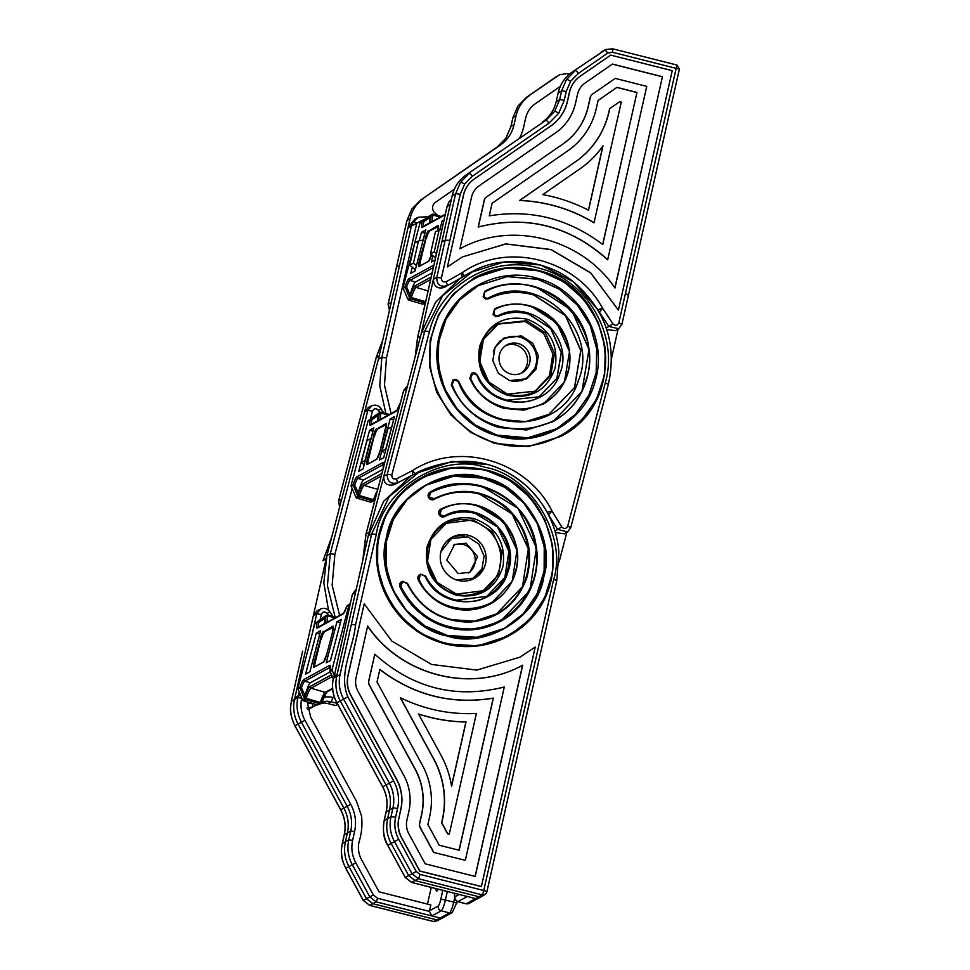 <?xml version="1.0" encoding="UTF-8"?>
<svg xmlns="http://www.w3.org/2000/svg" width="970" height="970" viewBox="0 0 970 970"><rect width="100%" height="100%" fill="white"/><g stroke="black" fill="none" stroke-linecap="round" stroke-linejoin="round"><path stroke-width="1.45" d="M466.17 543.224L454.554 544.473L446.746 560.042L458.204 573.573L469.82 572.324L477.628 556.756L466.17 543.224M453.317 545.225A15.884 15.471 -118.7 0 1 468.522 572.967M521.423 335.899L504.303 337.73L495.064 347.345L492.796 360.682L498.301 373.183L509.686 380.604L526.807 378.773L536.046 369.158L538.301 355.82L532.797 343.319L521.423 335.899M516.67 336.517L503.212 338.36M440.962 551.591L451.329 538.605L467.843 536.846L478.816 543.988L484.127 556.053L481.945 568.917L473.033 578.193L468.68 580.557M473.033 578.193L456.53 579.951M474.015 278.05L453.342 293.874L438.307 315.189L430.159 340.167L429.613 366.624L436.706 392.28L450.832 414.881L470.753 432.462L494.736 443.484L528.577 446.515L560.842 436.403M497.84 324.113L525.182 321.531L543.746 333.534L552.864 353.808L549.517 375.572L534.809 391.541M478.198 285.677L507.261 276.595L537.804 279.336L559.472 289.302L577.465 305.174L590.233 325.58L596.659 348.751L596.174 372.662L588.838 395.226L575.271 414.493L556.659 428.776M484.697 291.339L483.157 296.832L485.715 299.027L488.492 298.784C502.981 291.897 518.041 290.636 533.694 294.989L565.413 315.65L580.739 350.497L574.458 387.648L548.717 414.445M453.002 379.828L451.256 384.896C460.895 406.333 476.791 420.543 498.932 427.515L526.504 429.989L552.791 421.744M494.603 308.848L493.063 314.328L495.621 316.523L498.313 316.329C508.098 311.952 518.222 311.224 528.674 314.147L550.62 328.454L561.242 352.571L556.889 378.3L539.065 396.851M471.505 373.353L469.783 378.506C476.913 393.505 488.31 403.459 503.951 408.358L524.006 410.152L543.406 404.005M547.141 512.257L547.177 512.245A53.508 52.089 61.3 0 0 548.632 514.767L551.978 511.008L547.177 512.245C533.779 488.468 514.221 472.62 488.492 464.678L452.141 461.429L414.966 473.748L412.711 470.462L412.468 475.13A53.508 52.089 61.3 0 0 413.511 474.572A53.508 52.089 61.3 0 0 413.523 474.56A53.508 52.089 61.3 0 0 414.954 473.748L394.22 484.673L397.603 482.83L396.56 478.828C393.383 479.544 391.819 478.246 391.844 474.936L387.248 474.269C387.188 481.556 390.643 484.406 397.603 482.83L409.255 476.888M447 541.005L451.329 538.605M570.699 527.68L567.705 526.14C566.104 529.002 564.128 529.256 561.763 526.928L557.629 529.426L567.583 531.924L570.772 527.595L608.36 384.314L605.292 382.859C618.921 335.826 587.929 281.094 540.617 268.617C493.936 253.716 440.659 283.931 429.431 331.655L391.844 474.936M525.692 379.355L534.47 369M459.622 278.742L435.688 302.155L421.489 332.722L383.865 476.124C383.465 483.363 386.909 486.212 394.22 484.673M415.984 473.142L417.864 472.196M470.244 272.594A96.988 94.417 61.3 0 0 468.352 273.552L470.207 272.606M555.41 532.518L564.467 533.852L567.583 531.924L570.772 527.595M421.489 332.722L424.836 330.988L387.248 474.269L383.865 476.124L369.121 532.312L365.981 534.312M411.11 475.882L383.683 501.247L368.309 535.622L369.121 532.312M559.12 561.848L566.856 532.372M385.951 449.086L382.059 451.014L384.823 453.414M391.734 427.03L385.805 448.952M391.553 427.055L387.806 429.116L382.059 451.014M406.745 388.909L403.617 390.837L407.461 386.145M460.216 194.412A4.013 0.618 12.7 0 0 455.585 193.879L452.238 195.552C454.287 186.967 458.858 180.141 465.952 175.085L545.88 120.304L554.634 111.404L559.593 99.837L561.569 91.047L566.516 79.479L575.271 70.567A4.013 0.909 55.3 0 1 578.338 73.441L570.578 81.334L566.189 91.58L564.225 100.371L558.696 113.26L548.947 123.178L472.354 176.273L464.606 184.167L460.216 194.412L449.886 240.378L445.181 240.16L441.823 241.906L445.181 240.16L455.585 193.879L460.544 182.311L469.298 173.4A4.013 0.909 55.3 0 1 472.354 176.273M517.992 343.489A15.884 15.471 -118.7 0 1 522.187 372.735A15.884 15.471 -118.7 0 1 499.15 360.731A15.884 15.471 -118.7 0 1 517.992 343.489M520.878 373.365A15.884 15.471 61.3 0 0 505.673 345.635M499.356 341.404A22.577 21.983 -118.7 0 1 500.144 340.955L503.697 339.003A22.577 21.983 61.3 0 0 493.33 351.989M508.886 380.361A22.577 21.983 61.3 0 0 536.434 356.063A22.577 21.983 61.3 0 0 503.697 339.003M452.238 195.552L441.823 241.906L450.213 204.561L447.097 206.489L448.807 202.209A3.346 0.679 -146.3 0 0 448.783 202.281M548.947 123.178A4.013 0.909 55.3 0 0 545.88 120.304L465.952 175.085M542.533 121.99C549.626 116.933 554.197 110.107 556.246 101.51L558.223 92.72C560.272 84.135 564.843 77.309 571.924 72.253L605.777 49.531L612.482 48.815A4.013 0.679 104.2 0 1 612.603 48.791A4.013 0.679 104.2 0 1 612.422 52.234L607.717 53.083L578.338 73.441M607.717 53.083A4.013 0.909 55.3 0 0 604.649 50.21L571.924 72.253M601.242 51.931L605.777 49.531L612.603 48.791L676.975 65.063L676.163 68.361L612.422 52.234M448.855 202.172A3.346 0.679 -146.3 0 0 448.807 202.209L451.377 199.383L448.855 202.172L447.097 206.489L417.549 338.033M618.423 310.133L590.791 272.897L551.081 249.532L505.831 243.882L462.508 256.904L447.425 266.895L463.539 195.14A27.754 27.027 61.3 0 1 474.378 178.953L550.972 125.87A42.474 41.346 61.3 0 0 567.547 101.098L569.523 92.308A27.754 27.027 61.3 0 1 580.363 76.121L610.688 55.108L672.234 70.664L618.423 310.133L590.706 273.019L551.057 249.642L505.855 243.943L462.557 256.868M447.425 266.895L463.405 195.212A27.754 27.027 61.3 0 1 474.245 179.038L550.839 125.942A42.474 41.346 61.3 0 0 567.414 101.171L569.39 92.38A27.754 27.027 61.3 0 1 580.23 76.206L610.688 55.108M625.456 293.352L618.836 322.828L621.879 324.235L618.702 328.721L621.952 324.15L628.427 295.329L625.456 293.352L676.163 68.361L679.412 69.04L628.378 295.535M449.886 240.378L445.181 240.16L436.803 277.444L441.435 277.966L449.886 240.378M421.041 334.383L441.823 241.906M435.506 257.862L430.486 253.788L435.445 231.684L441.968 229.078M430.486 253.788L434.233 251.739L436.476 253.546M439.204 229.623L434.233 251.739M618.096 329.097L611.512 358.415M441.435 277.966C441.52 281.288 443.132 282.525 446.285 281.688L447.449 285.629L464.472 275.904A53.508 52.089 -118.7 0 1 462.023 277.384L462.108 272.74C506.898 241.275 576.022 258.76 602.612 308.266L599.387 312.122L608.881 326.453L618.702 328.721L615.574 330.649L606.747 329.558M462.023 277.384L447.449 285.629C440.21 287.411 436.67 284.683 436.803 277.444L433.42 279.299C433.736 286.417 437.288 289.145 444.078 287.484L447.376 285.665M525.4 378.591L521.848 380.543A22.577 21.983 -118.7 0 1 521.048 380.967M464.484 275.904L469.929 272.667L464.472 275.904L462.108 272.74L446.285 281.688M618.836 322.828C617.344 325.75 615.38 326.078 612.931 323.834L602.612 308.266L597.811 309.66M628.475 295.486L625.589 293.413M662.437 76.703L614.968 287.993C581.527 238.183 510.947 220.348 459.938 248.793L471.529 197.165A19.4 18.879 61.3 0 1 479.107 185.852L555.689 132.757A50.828 49.482 61.3 0 0 575.537 103.123L577.514 94.332A19.4 18.879 61.3 0 1 585.08 83.02L612.434 64.069L662.437 76.703L614.871 287.86M612.325 64.141L662.304 76.775M607.669 259.802C569.657 225.767 526.504 214.855 478.21 227.065L484.175 200.463A6.014 5.856 61.3 0 1 486.528 196.958L563.121 143.863A64.202 62.517 61.3 0 0 588.184 106.433L590.16 97.63A6.014 5.856 61.3 0 1 592.512 94.126L615.222 78.4L646.76 86.378L607.669 259.802M636.963 92.417L602.77 244.561C568.565 218.626 530.736 209.059 489.28 215.861L492.105 203.276L567.971 150.689A72.568 70.652 61.3 0 0 596.308 108.373L598.09 100.456L616.968 87.361L636.963 92.417L602.673 244.476M607.802 259.73C569.79 225.695 526.637 214.782 478.343 226.992L478.21 227.065M478.343 226.992L484.309 200.39A6.014 5.856 61.3 0 1 486.661 196.886L563.255 143.79A64.202 62.517 61.3 0 0 588.317 106.348L590.293 97.558A6.014 5.856 61.3 0 1 592.646 94.054L615.222 78.4M616.859 87.433L636.829 92.489M594.028 222.809C571.027 209.035 546.207 201.602 519.58 200.487L575.404 161.796A85.942 83.675 61.3 0 0 608.954 111.683L609.621 108.701L619.636 101.765L621.285 102.08L594.028 222.809M602.831 146.07L588.438 210.163M603.013 145.815L588.535 210.211C574.107 202.766 558.841 197.565 542.763 194.606L580.266 168.61A94.308 91.81 61.3 0 0 603.013 145.815M594.173 222.736C571.136 208.962 546.316 201.53 519.714 200.414L519.58 200.487M519.714 200.414L575.537 161.723A85.942 83.675 61.3 0 0 609.087 111.611L609.621 108.701M609.754 108.628L619.769 101.692M482.442 591.142A38.46 37.442 61.3 0 0 500.411 552.73A38.46 37.442 61.3 0 0 471.517 520.769A38.46 37.442 61.3 0 0 445.472 523.715M486.976 596.295A45.141 43.953 61.3 0 0 508.741 551.215A45.141 43.953 61.3 0 0 474.779 513.324A45.141 43.953 61.3 0 0 444.539 516.61A4.013 3.904 -118.7 0 1 439.398 515.082L439.228 514.791A4.013 3.904 -118.7 0 1 440.695 509.189M491.062 603.582A53.508 52.089 -118.7 0 1 490.723 603.776A53.508 52.089 -118.7 0 1 453.402 608.445A53.508 52.089 -118.7 0 1 418.24 579.817A4.013 3.904 -118.7 0 1 419.889 574.543M496.858 613.755A65.208 63.486 61.3 0 0 528.177 548.644A65.208 63.486 61.3 0 0 479.132 493.985A65.208 63.486 61.3 0 0 434.123 499.417A4.013 3.904 -118.7 0 1 428.898 497.937L428.716 497.646A4.013 3.904 -118.7 0 1 430.11 492.081A4.013 3.904 -118.7 0 1 430.146 492.069L430.219 492.02M500.362 621.37L475.542 629.36L449.195 627.723C426.836 621.54 410.468 607.911 400.089 586.801L401.701 581.648L402.526 581.988L400.816 586.462C415.718 614.701 438.816 628.912 470.098 629.093C501.163 626.062 522.224 609.815 533.282 580.387C542.666 554.61 532.397 518.986 510.632 501.793C485.485 482.332 458.846 479.241 430.728 492.505L428.849 497.574L430.28 491.984C446.321 483.618 463.26 481.569 481.071 485.849L518.053 508.353L536.458 547.856L529.838 590.487L500.508 621.297A73.575 71.634 -118.7 0 1 500.362 621.37A73.575 71.634 -118.7 0 1 449.061 627.796A73.575 71.634 -118.7 0 1 399.955 586.874A4.013 3.904 -118.7 0 1 401.641 581.685M504.376 628.33A81.601 79.443 61.3 0 0 544.097 546.874A81.601 79.443 61.3 0 0 482.672 478.186A81.601 79.443 61.3 0 0 425.903 485.23L453.584 476.282L482.805 478.113L505.115 487.486L523.824 503.066L537.271 523.485L544.243 546.874L544.109 571.172L536.895 594.161L523.242 613.804L504.364 628.33L476.694 637.278L447.485 635.471L425.151 626.087L406.442 610.494L392.995 590.087L386.024 566.686L386.157 542.4L393.371 519.399L407.024 499.756L425.903 485.23C359.264 520.757 381.343 621.624 447.473 635.447C469.48 639.982 488.443 637.605 504.364 628.33M508.571 635.944A90.295 87.906 -118.7 0 1 508.401 636.029A90.295 87.906 -118.7 0 1 445.436 643.91A90.295 87.906 -118.7 0 1 377.463 567.814A90.295 87.906 -118.7 0 1 421.586 477.676A90.295 87.906 -118.7 0 1 421.744 477.592M376.299 534.421L355.529 624.959C353.286 648.712 338.057 673.204 347.842 696.799L393.614 780.838C398.306 789.677 399.616 798.928 397.567 808.604L395.59 817.395C393.965 825.021 395.008 832.321 398.694 839.293L416.227 871.46L419.974 874.382L483.763 890.521L553.7 579.284C567.511 535.779 530.044 474.645 485.109 467.358C441.908 452.359 382.471 488.989 376.299 534.421L371.668 533.9L389.188 496.64L420.75 470.753C460.132 454.506 495.088 459.331 525.619 485.23C545.54 503.478 556.622 525.74 558.878 552.027L556.804 580.606L553.7 579.284M398.791 818.146A27.754 27.027 61.3 0 0 401.58 837.777L419.707 871.06L481.399 886.544L535.21 647.075L519.993 657.139L476.791 670.088L431.541 664.438L391.832 641.061L364.199 603.837L347.939 675.654A27.754 27.027 61.3 0 0 350.728 695.284L396.5 779.322A42.474 41.346 -118.7 0 1 400.768 809.356L398.925 818.074A27.754 27.027 61.3 0 0 401.713 837.704L419.84 870.975L481.399 886.544M468.267 535.282A23.413 22.795 -118.7 0 1 485.885 555.01A23.413 22.795 -118.7 0 1 474.439 578.375A23.413 22.795 -118.7 0 1 458.119 580.412A23.413 22.795 -118.7 0 1 440.489 560.684A23.413 22.795 -118.7 0 1 451.935 537.319A23.413 22.795 -118.7 0 1 468.267 535.282M482.114 568.565A23.413 22.795 -118.7 0 1 473.324 578.944M420.75 470.753L415.96 473.154M450.844 537.962A23.413 22.795 -118.7 0 1 464.327 536.119M556.804 580.606L486.867 891.842A4.013 4.013 0 0 1 485.073 894.364L481.957 896.304L478.974 896.753L482.09 894.825A4.013 0.679 -75.8 0 0 483.763 890.521A4.013 0.618 12.7 0 1 486.867 891.842A4.013 0.618 12.7 0 1 486.794 891.927A4.013 3.904 -121.8 0 1 482.09 894.825L418.312 878.699L411.995 873.764L394.475 841.596C390.304 833.715 389.128 825.47 390.958 816.861L392.935 808.071C394.778 799.389 393.59 791.071 389.394 783.142L343.61 699.103C339.5 691.331 338.3 683.171 340.046 674.647L371.668 533.9L368.309 535.622L355.566 592.355L352.45 594.283L356.22 589.433M334.007 676.369A4.013 0.618 12.7 0 1 333.971 676.26A4.013 0.618 12.7 0 1 334.056 676.163L337.111 674.489L355.566 592.355M337.111 674.489L336.687 676.381C334.941 684.941 336.141 693.126 340.276 700.934L386.048 784.972C390.231 792.878 391.407 801.147 389.576 809.804L387.6 818.595C385.769 827.24 386.945 835.522 391.128 843.427L408.649 875.595L415.063 880.59L478.974 896.753L481.86 896.353M333.728 678.333L352.377 594.367L333.801 678.236M466.073 896.171L467.31 896.498L457.949 901.627A4.013 3.904 -118.7 0 1 454.978 896.789L459.198 894.486M351.686 624.316L355.529 624.959M478.974 896.753L475.627 898.596L478.974 896.753L481.496 896.547M535.21 647.075L520.126 657.066M364.199 603.837L348.072 675.581A27.754 27.027 61.3 0 0 350.861 695.211L396.633 779.249A42.474 41.346 -118.7 0 1 400.901 809.283L398.925 818.074M408.867 833.812L425.212 863.821L475.215 876.468L522.697 665.178C471.675 693.623 401.095 675.775 367.666 625.977L356.063 677.606A19.4 18.879 61.3 0 0 358.015 691.319L403.787 775.357A50.828 49.482 -118.7 0 1 408.891 811.308L406.915 820.099A19.4 18.879 61.3 0 0 408.867 833.812M367.533 626.05C400.962 675.86 471.541 693.695 522.563 665.25L522.697 665.178M433.663 852.436L465.333 860.329L504.291 686.978C455.888 699.164 412.735 688.251 374.82 654.241L368.709 680.916A6.014 5.856 61.3 0 0 369.315 685.172L415.087 769.198A64.202 62.517 -118.7 0 1 421.538 814.606L419.561 823.397A6.014 5.856 61.3 0 0 420.168 827.652L433.663 852.436L465.333 860.329M475.106 876.431L522.563 665.25M374.82 654.241L368.842 680.831A6.014 5.856 61.3 0 0 369.449 685.099L415.221 769.125A64.202 62.517 -118.7 0 1 421.671 814.533L419.695 823.324A6.014 5.856 61.3 0 0 420.301 827.58L433.796 852.363M429.661 816.558L427.879 824.476L439.167 845.197L459.162 850.253L493.342 698.109C451.777 704.887 413.96 695.32 379.852 669.409L377.027 681.995L422.374 765.233A72.568 70.652 -118.7 0 1 429.661 816.558M379.719 669.482C413.814 695.393 451.644 704.96 493.209 698.182L493.342 698.109M459.04 850.229L493.209 698.182M400.319 697.83L433.675 759.086A85.942 83.675 -118.7 0 1 442.308 819.856L441.641 822.839L447.619 833.812L449.268 834.127L476.379 713.471C449.995 714.745 424.678 709.506 400.452 697.757L400.319 697.83M400.452 697.757L433.808 759.001A85.942 83.675 -118.7 0 1 442.441 819.783L441.774 822.766L447.752 833.739L449.268 834.127M418.543 713.968L440.962 755.109A94.308 91.81 -118.7 0 1 451.571 786.343L466.036 721.947C449.983 721.68 434.16 719.025 418.543 713.968M418.409 714.041C434.026 719.097 449.85 721.753 465.903 722.019L466.036 721.947M451.523 786.039L465.903 722.019M454.675 893.334L454.603 898.729L457.658 901.688A10.027 1.697 104.2 0 0 457.949 901.627L466.255 903.737L475.627 898.596L411.704 882.433L405.302 877.426L387.782 845.258C383.599 837.365 382.422 829.083 384.253 820.426L386.23 811.635C388.061 802.99 386.897 794.709 382.701 786.803L336.929 702.777C332.783 694.969 331.594 686.784 333.341 678.224L340.046 674.647M396.512 267.005L406.951 220.542L410.055 218.686L399.64 265.028L396.56 266.823L399.64 265.028L408.03 227.683L414.966 218.893L418.434 217.219L413.378 221.621L411.365 226.083L416.76 223.161L386.472 357.954L384.459 385.029L391.055 413.547M569.305 74.266L566.904 73.659L559.605 74.702L526.637 97.23L556.016 76.872A4.013 0.909 -124.7 0 0 556.004 76.872A4.013 0.909 -124.7 0 0 555.992 76.885L556.562 76.521M389.491 310.206L388.182 304.095L406.879 220.626A4.013 0.618 -167.3 0 1 406.951 220.542L411.911 208.962L420.665 200.062L500.35 145.112C507.443 140.056 512.014 133.229 514.064 124.645L516.028 115.854C518.077 107.258 522.648 100.431 529.741 95.375M500.35 145.112L420.665 200.062A4.013 0.909 -124.7 0 0 420.653 200.075A4.013 0.909 -124.7 0 0 420.64 200.075M410.055 218.686C412.104 210.09 416.676 203.263 423.757 198.207M437.591 215.449A23.413 22.795 61.3 0 0 435.057 213.012A6.693 6.511 61.3 0 1 435.348 202.378L454.312 189.235M519.726 137.801A45.141 43.953 61.3 0 0 523.642 127.07L525.619 118.279A25.074 24.42 -118.7 0 1 535.416 103.657L560.296 86.403M428.34 216.71L418.422 217.219L428.376 216.674M506 138.067A4.013 0.812 -146.2 0 0 505.94 138.116L497.234 146.979A4.013 0.909 -124.7 0 0 497.234 146.979L506 138.067L510.96 126.5L512.936 117.709L517.883 106.13L526.637 97.23A4.013 0.909 -124.7 0 0 526.625 97.242L556.004 76.872M385.89 413.511L379.755 385.684L381.84 357.433L378.494 359.155L399.64 265.028M416.445 265.525L413.475 263.112L418.446 241.009L414.687 243.07L409.728 265.174L415.354 269.721M423.126 240.087L418.446 241.009M413.475 263.112L409.728 265.174M413.378 221.621A3.346 0.679 33.7 0 1 416.76 223.161L425.284 218.929M370.382 419.088L372.468 411.11L367.872 410.431L371.631 405.848L368.309 407.448L364.55 412.044L326.938 555.446L313.383 615.489L317.19 610.651L320.852 608.893M294.686 699.552L294.916 697.624L294.492 699.515C292.758 708.076 293.946 716.26 298.093 724.069L343.865 808.095C348.048 816 349.224 824.282 347.393 832.927L345.417 841.717C343.586 850.375 344.762 858.644 348.945 866.549L366.466 898.717L372.868 903.725L436.791 919.887L439.507 919.584L452.311 912.564A4.013 3.904 61.3 0 1 449.51 912.915L436.791 919.887L440.137 918.044L376.214 901.882L369.812 896.886L363.362 900.427L345.841 868.259C341.67 860.378 340.506 852.133 342.325 843.524L348.763 839.887L350.74 831.096L344.301 834.734C346.144 826.04 344.968 817.734 340.761 809.804L347.212 806.264L301.44 722.226L294.989 725.766C290.867 717.994 289.678 709.834 291.412 701.31L302.616 651.197M300.906 695.866A4.013 0.618 -167.3 0 0 298.311 695.769L294.916 697.624L313.383 615.489L316.705 613.889L320.524 609.039C324.174 607.608 327.254 608.469 329.776 611.633L327.242 613.416C324.792 611.161 322.828 611.5 321.337 614.41L320.149 619.709M299.184 691.877L298.069 697.83M301.876 698.133L301.719 698.085C300.13 705.833 301.221 713.241 304.968 720.31L350.74 804.336C355.323 812.993 356.62 822.063 354.608 831.532L352.631 840.323C350.97 848.156 352.025 855.649 355.82 862.791L373.341 894.958L377.609 898.293L429.443 911.4L431.832 915.947L441.204 910.806A4.013 3.904 -118.7 0 1 438.246 905.968L429.54 910.745A4.013 3.904 61.3 0 0 429.443 911.4M429.54 910.745L430.838 904.937L379.064 891.842L361.543 859.675C358.548 854.036 357.712 848.12 359.021 841.948C361.725 833.375 362.55 824.694 361.495 815.903L356.463 801.22L310.679 717.194L307.599 703.602L311.649 702.995M427.503 904.101L431.25 887.417M335.535 705.493A86.948 84.657 -118.7 0 1 337.754 704.462L335.535 705.493L327.799 703.541L331.012 701.771L337.123 703.323M321.482 703.214A16.72 16.284 -118.7 0 1 327.799 703.541M309.442 708.779L307.963 709.458M306.896 708.088L312.813 706.924L316.729 704.717L312.825 706.924A4.013 0.921 60.5 0 1 312.813 706.924L312.825 706.924A4.013 0.921 60.5 0 0 311.807 703.274M317.117 644.141L316.656 645.935M436.076 921.221L439.41 919.633L436.791 919.887L433.469 921.488A4.013 0.679 104.2 0 1 433.36 921.5A4.013 4.013 0 0 0 436.076 921.221A4.013 3.904 -115.7 0 1 433.469 921.488L369.679 905.349L363.362 900.427L369.57 905.374L433.36 921.5A4.013 0.679 104.2 0 1 433.275 921.439M436.063 888.629A10.864 1.843 -75.8 0 0 436.597 891.066A10.864 1.843 -75.8 0 0 436.9 891.018A10.864 1.843 -75.8 0 0 438.222 889.175M436.791 919.887L439.507 919.584M304.968 720.31L301.44 722.226C297.293 714.429 296.105 706.245 297.851 697.672L291.412 701.31M297.851 697.672L301.719 698.085M364.15 464.872L361.301 462.387L365.29 460.544M361.301 462.387L367.048 440.489L371.098 438.391M328.515 610.178L323.81 582.837L326.938 555.446L330.285 553.712L334.88 554.379L352.158 488.553M370.795 438.44L365.047 460.338M335.087 617.005L327.411 585.65L330.285 553.712L367.872 410.431L364.55 412.044L378.858 357.518M382.847 339.755L376.13 357.736L338.615 500.932L339.645 506.97M327.096 615.55L325.871 616.374L326.793 615.271A1.71 0.812 53.4 0 1 328.248 615.938L327.702 616.289A1.37 0.691 -169.4 0 0 326.029 616.532L326.065 616.277A1.37 1.115 2.8 0 1 327.096 615.55L327.702 616.289A13.641 2.231 -73.8 0 0 327.205 622.17M332.613 688.858L326.466 692.228A1.71 1.661 -118.7 0 1 325.217 692.362A13.641 2.231 106.2 0 0 320.367 702.462L321.81 702.62A1.71 1.661 -118.7 0 1 319.761 703.723L320.367 702.462L306.605 698.461L304.495 698.715L304.786 697.381A1.37 0.812 23.3 0 0 305.392 698.303L304.822 698.533L304.907 697.078L306.326 697.794L305.999 699.722A1.71 1.661 -118.7 0 1 304.895 698.739L302.676 699.964L297.996 689.124A1.37 1.334 -118.7 0 1 297.923 688.227L314.777 623.989A1.37 1.334 -118.7 0 1 315.274 623.261L324.574 616.496A1.71 1.661 -118.7 0 1 324.744 616.374L326.963 615.162A1.71 1.661 -118.7 0 1 328.212 615.029L327.242 613.416M332.577 688.336L325.217 692.362L311.006 688.227A13.641 2.231 -73.8 0 0 306.326 697.794L305.392 698.303M297.923 688.227L300.057 687.051A11.604 1.904 106.2 0 1 303.84 679.521A1.37 1.334 61.3 0 0 304.786 681.195A10.233 1.673 -73.8 0 0 301.452 687.851L300.13 687.948A1.37 1.334 -118.7 0 1 300.057 687.051L301.452 687.851L303.901 693.174L302.397 693.853L300.13 687.948L297.996 689.124M322.137 618.605L324.974 620.072L325.568 617.841L318.596 622.51A1.37 0.752 -126.7 0 0 317.408 622.097L326.308 615.562M326.187 692.35A15.35 2.51 -73.8 0 0 321.797 702.571L321.81 702.62A1.71 1.71 0 0 1 321.009 703.589L317.529 704.947L303.768 700.934A1.71 1.661 -118.7 0 1 302.676 699.964M305.077 695.927L305.671 693.695L303.901 693.174L305.077 695.927L304.592 697.491M330.249 667.239L304.786 681.195L310.279 682.795A10.233 1.673 -73.8 0 0 305.671 693.695M325.871 616.374L325.568 617.841M324.974 620.072A10.233 1.673 -73.8 0 0 324.125 623.855M305.574 674.101L309.879 671.749L320.646 630.706L316.341 633.058L305.574 674.101M319.773 634.053L316.341 633.058M310.279 682.795L330.152 671.907M334.213 675.193L332.14 670.403A1.37 1.334 -118.7 0 1 332.079 669.506L348.921 605.268A1.37 1.334 -118.7 0 1 349.418 604.54L350.218 603.958M326.199 662.789L336.966 621.746L341.27 619.393L330.503 660.437L326.199 662.789M332.079 669.506L329.945 670.67A1.37 0.764 -170.2 0 0 329.897 670.816A1.37 1.37 0 0 0 330.03 671.689L330.018 671.567A1.37 1.334 -118.7 0 1 329.945 670.67A11.604 1.904 -73.8 0 0 329.509 665.444A1.37 1.334 61.3 0 0 330.249 667.033M333.243 678.418L330.018 671.567L332.14 670.403M318.451 626.972A10.233 1.673 -73.8 0 1 318.596 622.51A1.37 0.764 -170.2 0 0 316.911 622.825A11.604 1.904 106.2 0 0 317.336 628.051L343.016 613.974A11.604 1.904 -73.8 0 0 346.799 606.444A1.37 1.334 -118.7 0 1 347.296 605.704L350.315 603.534L347.296 605.704A1.37 1.37 0 0 0 346.799 606.371L348.921 605.268M340.397 622.752L336.966 621.746M380.301 412.771L379.076 413.596L379.997 412.48A1.71 0.812 53.4 0 1 381.452 413.147L380.907 413.499A1.37 0.691 -169.4 0 0 379.234 413.753L379.27 413.487A1.37 1.115 2.8 0 1 380.301 412.771L380.907 413.499A13.641 2.231 -73.8 0 0 380.398 419.392M374.929 499.986A1.71 1.661 -118.7 0 1 372.965 500.932L373.571 499.671L359.809 495.67L357.7 495.925L357.991 494.591A1.37 0.812 23.3 0 0 358.585 495.512L358.1 494.288L359.809 495.67L359.203 496.931A1.71 1.661 -118.7 0 1 358.1 495.949L355.869 497.173L351.201 486.334A1.37 1.334 -118.7 0 1 351.128 485.436L367.982 421.198A1.37 1.334 -118.7 0 1 368.479 420.471L377.766 413.705A1.71 1.661 -118.7 0 1 377.948 413.596L380.167 412.371A1.71 1.661 -118.7 0 1 381.416 412.238L381.452 413.147L388.194 415.111M377.718 489.377L364.211 485.436A13.641 2.231 -73.8 0 0 359.518 495.003L358.585 495.512M351.128 485.436L353.262 484.272A11.604 1.904 106.2 0 1 357.033 476.731A1.37 1.334 61.3 0 0 357.991 478.416A10.233 1.673 -73.8 0 0 354.656 485.061L353.322 485.17A1.37 1.334 -118.7 0 1 353.262 484.272L354.656 485.061L357.093 490.396L355.602 491.062L353.322 485.17L351.201 486.334M375.341 415.815L378.179 417.294L378.761 415.063L371.789 419.719A1.37 0.752 -126.7 0 0 370.601 419.307L379.512 412.783M374.905 500.071A1.71 1.71 0 0 1 374.202 500.799L370.734 502.157L356.972 498.156A1.71 1.661 -118.7 0 1 355.869 497.173M358.282 493.136L358.864 490.905L357.093 490.396L358.282 493.136L357.797 494.7M383.453 464.448L357.991 478.416L363.483 480.004A10.233 1.673 -73.8 0 0 358.864 490.905M379.076 413.596L378.761 415.063M378.179 417.294A10.233 1.673 -73.8 0 0 377.33 421.065M358.779 471.311L363.083 468.959L373.85 427.916L369.546 430.268L358.779 471.311M372.965 431.262L369.546 430.268M363.483 480.004L382.98 469.322M379.403 460.01L390.17 418.967L394.475 416.603L383.708 457.646L379.403 460.01M393.59 419.962L390.17 418.967M432.244 214.77L431.019 215.595L431.941 214.479A1.71 0.812 53.4 0 1 433.396 215.146L432.85 215.498A1.37 0.691 -169.4 0 0 431.177 215.752L431.213 215.485A1.37 1.115 2.8 0 1 432.244 214.77L432.85 215.498A13.641 2.231 -73.8 0 0 432.341 221.39M425.357 303.004A1.71 1.661 -118.7 0 1 424.908 302.943L425.515 301.682L411.753 297.669L409.643 297.923L409.934 296.59A1.37 0.812 23.3 0 0 410.528 297.511L410.055 296.286L411.474 297.002L411.147 298.93A1.71 1.661 -118.7 0 1 410.043 297.948L407.812 299.172L403.144 288.332A1.37 1.334 -118.7 0 1 403.071 287.435L414.578 243.579M428.073 290.915L416.154 287.435A13.641 2.231 -73.8 0 0 411.474 297.002L410.528 297.511M403.071 287.435L405.205 286.271A11.604 1.904 106.2 0 1 408.976 278.729A1.37 1.334 61.3 0 0 409.934 280.415A10.233 1.673 -73.8 0 0 406.6 287.059L405.266 287.168A1.37 1.334 -118.7 0 1 405.205 286.271L406.6 287.059L409.037 292.394L407.545 293.061L405.266 287.168L403.144 288.332M427.285 217.813L430.122 219.293L430.704 217.062L423.732 221.73A1.37 0.752 -126.7 0 0 422.544 221.305L431.456 214.782M414.711 243.046L419.925 223.209A1.37 1.334 -118.7 0 1 420.422 222.469L429.71 215.704A1.71 1.661 -118.7 0 1 429.892 215.595L432.111 214.37A1.71 1.661 -118.7 0 1 433.36 214.237L433.396 215.146L440.137 217.11M425.296 303.27L422.678 304.156L408.916 300.154A1.71 1.661 -118.7 0 1 407.812 299.172M410.225 295.135L410.807 292.904L409.037 292.394L410.225 295.135L409.74 296.699M433.323 267.587L409.934 280.415L415.427 282.015A10.233 1.673 -73.8 0 0 410.807 292.904M431.019 215.595L430.704 217.062M430.122 219.293A10.233 1.673 -73.8 0 0 429.274 223.076M412.311 267.271L410.722 273.31L415.027 270.957L425.794 229.914L421.489 232.266L419.234 240.851M424.908 233.273L421.489 232.266M415.427 282.015L432.135 272.849M435.021 259.996L431.347 262.009L432.972 255.813M439.883 229.49L442.114 220.966L444.03 219.911M443.69 221.427L442.114 220.966M540.084 271.527C585.747 283.555 615.683 336.432 602.515 381.828C591.688 427.903 540.229 457.088 495.173 442.696C449.51 430.668 419.573 377.791 432.741 332.395C443.569 286.32 495.027 257.147 540.084 271.527M560.769 436.439L560.903 436.367C630.961 400.986 613.683 288.696 540.132 270.957L506.279 267.926L474.087 278.014L453.475 293.801L438.44 315.117L430.292 340.094L429.746 366.551L436.839 392.207L450.965 414.808L470.886 432.39L494.87 443.411L528.711 446.442L560.903 436.367L581.515 420.58L596.55 399.276L604.698 374.299L605.244 347.842L598.163 322.185L584.037 299.597L564.128 282.015L540.157 270.969M507.528 394.147L535.586 391.128L550.766 375.329L554.464 353.419L545.431 332.868L526.722 320.682L498.604 323.689L483.424 339.488L479.713 361.398L488.759 381.95L507.455 394.135M507.395 395.263C530.881 399.676 546.765 390.667 555.058 368.236C558.878 344.508 549.638 328.175 527.328 319.263C503.842 314.85 487.958 323.859 479.665 346.29C475.846 370.019 485.085 386.339 507.395 395.263M538.241 278.548C496.882 265.344 449.643 292.14 439.701 334.432C427.624 376.093 455.1 424.63 497.016 435.675C538.374 448.88 585.613 422.095 595.556 379.803C607.644 338.13 580.157 289.594 538.241 278.548M556.719 428.74C538.399 438.683 518.526 440.804 497.076 435.106L475.373 425.139L457.379 409.255L444.612 388.837L438.197 365.654L438.683 341.731L446.054 319.166L459.634 299.9L478.271 285.641L507.358 276.523L537.938 279.263L559.617 289.23L577.611 305.113L590.378 325.544L596.792 348.715L596.295 372.638L588.935 395.214L575.355 414.469L556.719 428.74L527.656 437.846L497.089 435.118C430.595 419.076 414.99 317.554 478.271 285.641M488.468 298.045C537.004 270.642 600.321 328.6 578.35 380.701C562.2 435.045 477.895 435.688 458.434 381.877L458.907 381.695C467.455 400.695 481.544 413.281 501.163 419.464L525.595 421.647L548.85 414.372L574.592 387.576L580.872 350.412L565.546 315.577L533.827 294.916C518.174 290.563 503.115 291.825 488.625 298.712L483.448 297.05L484.151 296.65M451.256 384.896L451.389 384.811C461.029 406.26 476.925 420.471 499.065 427.443L526.637 429.916L552.864 421.707L581.915 391.468L588.984 349.491L571.682 310.218L535.925 286.926C518.259 282.015 501.247 283.446 484.903 291.23L483.981 296.359M456.3 379.367L453.948 379.428L454.299 379.985L458.907 381.695L456.3 379.367M498.301 315.577C532.081 297.608 574.919 337.742 559.86 373.511C548.753 410.819 491.123 411.947 476.9 375.329L477.361 375.135C483.387 387.782 492.99 396.172 506.182 400.295L539.199 396.779L557.022 378.227L561.375 352.498L550.754 328.381L528.808 314.074C518.356 311.152 508.231 311.879 498.447 316.256L493.354 314.547L494.057 314.159M469.783 378.506L469.916 378.433C477.034 393.408 488.419 403.362 504.085 408.285L524.139 410.08L543.224 404.102L564.346 382.119L569.499 351.637L556.913 323.046L530.905 306.096C518.489 302.628 506.486 303.489 494.894 308.69L493.9 313.868M474.803 372.892L472.438 372.953L472.802 373.511L477.361 375.135L474.803 372.892M539.199 396.779C524.055 408.115 487.728 401.374 477.373 375.123L472.438 372.953L471.553 373.317L472.802 373.511L470.644 378.094C487.037 420.349 553.518 419.064 566.334 376.033C583.71 334.759 534.276 288.466 495.318 309.224L494.664 308.812L493.063 314.328M548.85 414.36C539.914 419.234 530.323 421.768 520.09 421.986C490.723 420.386 470.329 406.951 458.919 381.683L453.633 379.537L454.299 379.985L452.117 384.496C473.784 444.114 566.868 443.351 584.825 383.211C609.075 325.508 539.199 261.463 485.339 291.752L484.757 291.303L483.157 296.832M471.42 373.389L469.916 378.433L470.644 378.094M493.221 314.62L495.755 316.45L498.313 316.329M452.929 379.864L451.389 384.811L452.117 384.496M483.315 297.123L485.849 298.954L488.492 298.784M473.954 278.087L474.087 278.014C494.373 266.992 516.392 264.652 540.132 270.957M561.763 526.928L551.978 511.008C527.098 460.604 458.628 440.671 412.711 470.462L396.56 478.828M417.573 472.257L414.966 473.748M554.986 531.063L557.629 529.426L548.499 514.84M567.705 526.14L605.292 382.859M608.36 384.326C617.211 343.938 605.668 309.866 573.743 282.112C544.303 257.499 498.701 256.517 473.105 271.151L442.599 295.729L424.836 330.988L429.431 331.655M362.889 559.787L366.029 534.118L403.544 390.922L406.733 386.606M403.568 391.031L365.957 534.203L362.816 560.102M566.516 79.479A4.013 0.812 33.8 0 1 570.578 81.334M558.696 113.26A4.013 0.812 -146.2 0 0 554.634 111.404M460.544 182.311A4.013 0.812 33.8 0 1 464.606 184.167M556.246 101.51L559.593 99.837A4.013 0.618 12.7 0 1 564.225 100.371M566.189 91.58A4.013 0.618 12.7 0 0 561.569 91.047L558.223 92.72M415.281 356.378L417.585 337.827L420.677 336.032M612.931 323.834L606.262 328.066M444.078 287.484L447.291 285.713M469.929 272.667L504.424 261.839L540.69 265.04L573.415 281.785L597.835 309.636A53.508 52.089 -118.7 0 0 599.387 312.122L599.254 312.195M456.397 594.089L437.07 582.315L427.443 561.666L430.91 539.381L446.236 523.279L473.057 519.92L492.396 531.681L502.011 552.33L498.556 574.616L483.218 590.73L456.47 594.101M456.373 595.228C479.98 598.793 495.537 589.202 503.018 566.468C506 542.594 496.203 526.601 473.615 518.489C450.007 514.924 434.463 524.503 426.97 547.238C423.987 571.112 433.796 587.117 456.373 595.228M444.539 516.61L444.684 516.537C454.287 511.808 464.363 510.705 474.912 513.251L497.61 527.062L508.898 551.312L504.837 577.465L486.831 596.368L455.354 600.309C442.017 596.635 432.123 588.596 425.684 576.18L420.701 574.179L425.684 576.18C436.767 602.091 473.736 606.977 486.831 596.368M439.228 514.791L440.865 509.092C452.262 503.478 464.218 502.181 476.719 505.2L503.612 521.569L517.01 550.293L512.184 581.297L490.856 603.704L472.705 609.572L453.536 608.372C437.749 604.031 426.024 594.489 418.373 579.745L419.949 574.507L421.077 574.725L420.398 574.301L419.088 579.393C437.07 621.115 503.248 617.296 514.561 573.864C530.396 532.021 479.629 487.486 441.301 509.614L440.053 514.306M418.24 579.817L419.088 579.393M440.222 514.597L444.684 516.537L441.993 516.828L439.398 515.082M434.123 499.417L434.257 499.344C448.455 491.923 463.466 490.117 479.265 493.912L512.039 513.857L528.359 548.875L522.478 586.656L496.482 613.962L474.354 621.115L451.001 619.66C431.165 614.168 416.663 602.079 407.485 583.406L402.453 581.321L407.024 583.613C420.507 609.124 441.374 621.964 469.638 622.122C497.719 619.369 516.743 604.698 526.734 578.108C533.985 550.548 527.159 526.88 506.267 507.092C483.545 489.498 459.477 486.697 434.075 498.677L429.54 497.161M399.955 586.874L400.816 586.462M434.075 498.677L434.257 499.344L431.48 499.683L429.031 497.865L429.71 497.44M401.568 581.721L402.829 581.867L402.162 581.442M430.11 492.081L430.28 491.984C470.608 468.243 528.589 496.992 535.876 544.315C542.303 578.144 524.261 609.33 500.508 621.297M444.515 515.87C477.737 496.688 521.739 535.307 508.013 571.585C498.204 609.233 440.841 612.567 425.236 576.398L420.689 574.179L419.816 574.579M440.622 509.226L440.865 509.092C461.453 499.829 480.793 502.424 498.883 516.852C507.019 524.067 512.572 532.906 515.567 543.37C521.727 561.703 515.203 589.857 490.856 603.704L490.723 603.776M483.084 477.385C522.915 483.848 556.113 538.035 543.867 576.592C538.399 616.859 485.74 649.318 447.437 636.029C407.618 629.566 374.42 575.392 386.654 536.834C392.135 496.567 444.793 464.096 483.084 477.385M445.848 643.122C399.822 632.743 368.079 580.933 379.634 535.052C388.825 488.577 439.192 457.537 484.685 470.292C530.711 480.683 562.454 532.494 550.899 578.362C541.709 624.838 491.341 655.878 445.848 643.122M484.733 469.735L509.395 480.114L530.093 497.367L544.97 519.956L552.67 545.843L552.524 572.712L544.534 598.163L529.426 619.891L508.547 635.956L477.907 645.862L445.57 643.837L420.895 633.471L400.186 616.217L385.308 593.628L377.597 567.741L377.742 540.86L385.72 515.422L400.84 493.681L421.72 477.604L452.359 467.71L484.697 469.722C557.883 485.024 582.327 596.586 508.547 635.956L508.401 636.029M446.236 523.279L446.236 523.279C414.869 539.975 425.26 587.565 456.433 594.076C463.078 596.611 472.014 595.495 483.218 590.73M355.626 589.796L352.401 594.477M467.31 896.498L475.627 898.596M347.842 696.799L336.929 702.777M393.614 780.838L382.629 786.852L336.845 702.813C332.722 695.029 331.522 686.857 333.268 678.297M397.567 808.604A4.013 0.618 12.7 0 0 392.935 808.071L386.193 811.805M395.59 817.395A4.013 0.618 12.7 0 0 390.958 816.861L384.181 820.499L386.157 811.708C388 803.063 386.824 794.769 382.629 786.852M398.694 839.293L387.782 845.258M416.227 871.46L405.23 877.474L387.709 845.306C383.72 839.341 382.556 831.072 384.181 820.499L384.217 820.596M419.974 874.382A4.013 0.679 -75.8 0 1 418.312 878.699L411.535 882.385M454.748 893.358A6.014 1.018 -75.8 0 0 454.978 896.789M465.964 903.785A10.027 1.697 -75.8 0 0 466.255 903.737A4.013 3.904 61.3 0 0 469.056 903.385L465.964 903.785L457.658 901.688M408.03 227.683L411.365 226.083L381.84 357.433L386.472 357.954M514.064 124.645L510.96 126.5A4.013 0.618 -167.3 0 0 510.887 126.585L512.863 117.794A4.013 0.618 -167.3 0 0 512.887 117.903M517.883 106.13A4.013 0.812 33.8 0 0 517.834 106.191L512.863 117.794A4.013 0.618 -167.3 0 1 512.936 117.709L516.028 115.854M391.237 302.422L388.133 304.301M497.234 146.979L420.653 200.075L411.85 209.023L406.879 220.626A4.013 0.618 -167.3 0 0 406.915 220.736M322.998 560.745L331.849 536.701M326.126 558.756L323.046 560.551L331.825 536.81M312.388 633.083L316.705 613.889L321.337 614.41M334.662 697.963L332.686 697.466A20.734 20.188 61.3 0 0 323.774 697.248M431.832 915.947L440.137 918.044M442.805 890.339L440.756 899.505A4.013 0.618 -167.3 0 1 445.388 900.039A10.027 1.697 -75.8 0 1 441.204 910.806L449.51 912.915A10.027 1.697 104.2 0 0 453.693 902.136L445.388 900.039L447.315 891.478M340.761 809.804L294.989 725.766M363.277 900.463L345.757 868.308C343.707 863.07 339.718 858.353 342.252 843.609A4.013 0.618 -167.3 0 1 342.325 843.524L344.301 834.734A4.013 0.618 -167.3 0 0 344.229 834.818A4.013 0.618 -167.3 0 0 344.265 834.928M345.841 868.259L352.292 864.719C348.109 856.813 346.933 848.544 348.763 839.887L352.631 840.323M369.57 905.374A4.013 0.679 104.2 0 0 369.679 905.349L376.214 901.882L377.609 898.293M321.979 702.086A16.72 16.284 -118.7 0 1 331.012 701.771A4.013 0.679 104.2 0 0 332.686 697.466M292.71 695.053L291.352 701.322C291.073 706.681 288.017 710.67 294.904 725.815L340.676 809.841C344.883 817.807 346.072 826.125 344.229 834.818L342.252 843.609A4.013 0.618 -167.3 0 0 342.289 843.718M440.756 899.505A6.014 1.018 104.2 0 1 438.246 905.968M454.53 898.438L453.693 902.136A4.013 0.618 12.7 0 1 456.809 903.458A4.013 0.618 12.7 0 1 456.724 903.543M373.341 894.958L369.812 896.886L352.292 864.719L355.82 862.791M354.608 831.532L350.74 831.096C352.571 822.439 351.395 814.169 347.212 806.264L350.74 804.336M372.468 411.11C374.068 408.249 376.045 407.982 378.409 410.322L379.803 412.577M339.621 615.368L332.14 585.177L334.88 554.379M378.409 410.322L381.028 408.661L383.599 412.856M379.294 355.844L376.214 357.651L382.823 339.876M338.566 501.126L341.67 499.247M339.621 507.092L338.542 501.017L376.154 357.845M324.574 616.496L326.793 615.271A1.71 1.661 -118.7 0 1 326.963 615.162A1.71 1.71 0 0 1 328.26 615.016L328.248 615.938L335.002 617.902M336.093 617.296L328.26 615.016L336.069 617.308M317.529 704.947L319.761 703.723L305.999 699.722L303.768 700.934M314.777 623.989L316.911 622.825A1.37 1.334 -118.7 0 1 317.408 622.097L315.274 623.261M314.328 666.96A6.826 1.115 106.2 0 1 315.056 661.358L314.729 661.273A6.826 1.115 -73.8 0 0 314.147 667.057L314.195 667.069M333.353 627.335L323.944 631.943A6.826 1.115 106.2 0 0 320.864 639.218L315.444 661.419L320.536 639.121L314.341 661.213L320.536 639.121A6.826 1.115 -73.8 0 1 323.616 631.858L332.868 626.232L323.616 631.858L333.316 626.802M304.495 698.715L302.397 693.853M325.496 623.116A15.011 2.461 106.2 0 1 326.029 616.532M317.336 628.051A1.37 1.334 -118.7 0 1 317.978 627.238L343.622 613.173L346.836 606.323M304.907 697.078A15.011 2.461 106.2 0 1 310.048 686.542L331.57 674.756M332.37 676.514L311.006 688.227A1.37 1.334 -118.7 0 1 310.048 686.542M315.444 661.419A6.487 1.067 -73.8 0 0 314.753 666.717M324.174 632.367A6.487 1.067 -73.8 0 0 321.252 639.266M323.471 662.061A7.166 1.176 -73.8 0 0 326.696 654.435L323.471 662.061L313.977 667.263L323.75 661.819M313.977 667.263A7.166 1.176 106.2 0 1 314.341 661.213M320.149 639.06A7.166 1.176 106.2 0 1 323.374 631.434M343.016 613.974A1.37 1.334 -118.7 0 1 343.622 613.173M303.84 679.521L329.509 665.444M332.516 632.282L326.696 654.447L332.516 632.282A7.166 1.176 -73.8 0 0 332.868 626.232M330.758 667.069L330.176 666.608L329.897 670.816A1.37 0.764 -170.2 0 0 329.897 670.997M349.418 604.54L347.296 605.704M332.504 632.294L333.304 626.608M377.766 413.705L379.997 412.48A1.71 1.661 -118.7 0 1 380.167 412.371A1.71 1.71 0 0 1 381.465 412.226L389.297 414.505M381.501 412.262L389.273 414.529M370.734 502.157L372.965 500.932L359.203 496.931L356.972 498.156M371.655 424.181A10.233 1.673 -73.8 0 1 371.789 419.719A1.37 0.764 -170.2 0 0 370.103 420.034A1.37 1.334 -118.7 0 1 370.601 419.307L368.479 420.471M367.533 464.169A6.826 1.115 106.2 0 1 368.248 458.567L367.933 458.483A6.826 1.115 -73.8 0 0 367.351 464.266L367.387 464.278M386.557 424.545L377.136 429.164A6.826 1.115 106.2 0 0 374.068 436.427L368.649 458.628L373.741 436.33L367.545 458.422L373.741 436.33A6.826 1.115 -73.8 0 1 376.821 429.067L386.072 423.441L376.821 429.067L386.521 424.011M377.354 490.759A13.641 2.231 106.2 0 0 373.571 499.671L374.966 499.877M357.7 495.925L355.602 491.062M370.54 425.26A1.37 1.334 -118.7 0 1 371.171 424.448L396.827 410.383A1.37 1.334 -118.7 0 0 396.221 411.183L370.54 425.26A11.604 1.904 106.2 0 1 370.103 420.034L367.982 421.198M378.688 420.325A15.011 2.461 106.2 0 1 379.234 413.753M358.1 494.288A15.011 2.461 106.2 0 1 363.253 483.763L381.865 473.554M381.198 476.124L364.211 485.436A1.37 1.334 -118.7 0 1 363.253 483.763M368.649 458.628A6.487 1.067 -73.8 0 0 367.957 463.939M377.378 429.577A6.487 1.067 -73.8 0 0 374.456 436.476M376.675 459.271A7.166 1.176 -73.8 0 0 379.9 451.644L376.675 459.271L367.181 464.472L376.954 459.028M367.181 464.472A7.166 1.176 106.2 0 1 367.545 458.422M373.353 436.27A7.166 1.176 106.2 0 1 376.578 428.643M386.496 423.914L386.315 423.866A6.826 1.115 106.2 0 1 386.472 423.817L379.9 451.656L385.708 429.492A7.166 1.176 -73.8 0 0 386.072 423.441M357.033 476.731L382.713 462.654A1.37 1.334 61.3 0 0 383.441 464.242M383.392 467.746L383.138 467.879A11.604 1.904 -73.8 0 0 382.713 462.654M396.221 411.183A11.604 1.904 -73.8 0 0 399.992 403.653L400.246 403.508M400.028 403.532L399.992 403.653A1.37 1.334 -118.7 0 1 400.38 403.011A1.37 1.37 0 0 0 399.992 403.581L396.851 410.371M383.162 468.631A1.37 1.334 -118.7 0 1 383.138 467.879A1.37 0.764 -170.2 0 0 383.101 468.207M429.71 215.704L431.941 214.479A1.71 1.661 -118.7 0 1 432.111 214.37A1.71 1.71 0 0 1 433.408 214.225L441.241 216.516M433.445 214.261L441.217 216.528M422.678 304.156L424.908 302.943L411.147 298.93L408.916 300.154M423.599 226.18A10.233 1.673 -73.8 0 1 423.732 221.73A1.37 0.764 -170.2 0 0 422.059 222.033A1.37 1.334 -118.7 0 1 422.544 221.305L420.422 222.469M419.476 266.168A6.826 1.115 106.2 0 1 420.204 260.578L419.877 260.481A6.826 1.115 -73.8 0 0 419.295 266.265L419.331 266.277M438.501 226.543L429.079 231.163A6.826 1.115 106.2 0 0 426.012 238.426L420.592 260.627L425.684 238.329L419.489 260.421L425.684 238.329A6.826 1.115 -73.8 0 1 428.764 231.066L438.016 225.44L428.764 231.066L438.464 226.022M425.963 300.324A13.641 2.231 106.2 0 0 425.515 301.682L425.648 301.719M409.643 297.923L407.545 293.061M445.169 214.819L422.483 227.271A11.604 1.904 106.2 0 1 422.059 222.033L419.925 223.209M430.632 222.324A15.011 2.461 106.2 0 1 431.177 215.752M422.483 227.271A1.37 1.334 -118.7 0 1 423.114 226.446L445.291 214.285M410.055 296.286A15.011 2.461 106.2 0 1 415.196 285.762L431.201 276.983M430.644 279.493L416.154 287.435A1.37 1.334 -118.7 0 1 415.196 285.762M420.592 260.627A6.487 1.067 -73.8 0 0 419.901 265.938M429.322 231.575A6.487 1.067 -73.8 0 0 426.4 238.487M431.844 253.655L428.619 261.269L419.125 266.483L428.898 261.027M419.125 266.483A7.166 1.176 106.2 0 1 419.489 260.421M425.296 238.268A7.166 1.176 106.2 0 1 428.522 230.642M438.44 225.913L438.258 225.864A6.826 1.115 106.2 0 1 438.416 225.816L437.943 230.314A7.166 1.176 -73.8 0 0 438.016 225.44M408.976 278.729L433.881 265.077M428.619 261.269A7.166 1.176 -73.8 0 0 431.565 254.673M535.586 391.128C527.025 395.808 517.665 396.803 507.492 394.123C476.149 386.569 468.813 338.688 498.604 323.689M552.73 421.78L552.864 421.695C564.2 415.415 573.173 406.648 579.793 395.396C588.341 380.325 591.288 364.102 588.608 346.739C582.63 299.487 525.898 269.09 484.903 291.23L484.624 291.376M543.079 404.175L543.212 404.102C577.671 383.465 576.629 340.446 552.658 318.536C535.064 303.464 515.81 300.191 494.894 308.69L494.53 308.884M473.105 271.151L469.82 272.8M415.196 356.681L417.512 337.912L447.121 206.161M676.975 65.063L679.412 69.04M402.15 581.442L407.497 583.394C420.58 608.59 441.156 621.309 469.225 621.54C478.913 621.103 488.007 618.581 496.482 613.962M484.709 469.722C460.35 464.715 439.349 467.346 421.72 477.604L421.586 477.676M469.056 903.385L481.75 896.425M405.23 877.474L411.62 882.445L466.679 896.377M517.834 106.191L526.625 97.242M396.487 266.908L388.109 304.18L389.467 310.315M505.94 138.116L510.887 126.585M309.333 708.84L312.716 706.985M332.916 616.374L329.776 611.633M452.311 912.564L457.234 901.554M371.631 405.848C375.62 404.417 378.749 405.351 381.028 408.661M321.81 702.62L326.502 692.204M330.03 671.689L333.231 678.479M383.962 464.278L383.38 463.818L383.089 468.025A1.37 1.37 0 0 0 383.138 468.692"/></g></svg>
